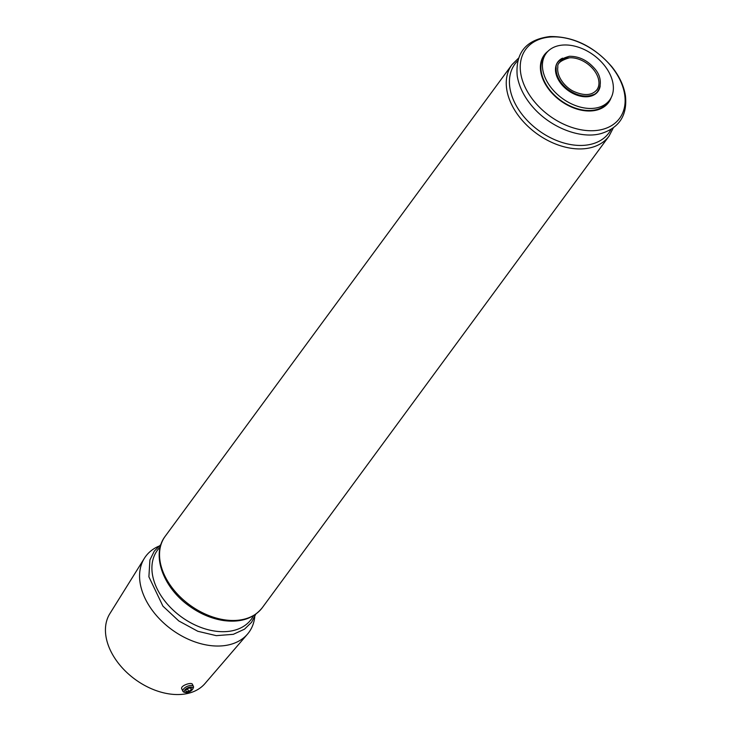 <?xml version="1.0" encoding="UTF-8"?>
<svg xmlns="http://www.w3.org/2000/svg" width="731" height="731" viewBox="0 0 731 731"><rect width="100%" height="100%" fill="white"/><g stroke="black" fill="none" stroke-linecap="round" stroke-linejoin="round"><path stroke-width="1.1" d="M609.654 100.056L608.137 102.121A39.401 26.718 -143.7 0 1 560.567 100.302A39.401 26.718 -143.7 0 1 544.65 55.437L546.158 53.372A39.401 26.718 -143.7 0 1 578.532 47.241A39.401 26.718 -143.7 0 1 610.184 74.681A39.401 26.718 -143.7 0 1 609.654 100.056A39.401 26.718 -143.7 0 1 562.075 98.246A39.401 26.718 -143.7 0 1 546.158 53.372M548.04 51.207A39.986 27.111 36.3 0 0 543.636 80.849A39.986 27.111 36.3 0 0 579.381 109.741A39.986 27.111 36.3 0 0 611.162 97.616M559.443 62.702A23.182 15.716 -143.7 0 1 569.467 57.795A23.182 15.716 -143.7 0 1 570.591 57.758A23.182 15.716 -143.7 0 1 598.186 78.053A23.182 15.716 -143.7 0 1 596.788 90.16M254.754 616.772A64.09 43.458 -143.7 0 1 247.498 634.124A64.09 43.458 -143.7 0 1 171.52 629.418A64.09 43.458 -143.7 0 1 144.373 558.301A64.09 43.458 -143.7 0 1 158.773 546.203M247.498 634.124L204.972 683.567A59.101 40.077 -143.7 0 1 134.906 679.218A59.101 40.077 -143.7 0 1 109.869 613.638L144.373 558.301M181.891 689.068L181.772 688.867C179.963 685.788 191.604 681.731 192.436 684.326L193.432 686.455A5.793 2.677 155.1 0 0 187.045 686.464A5.793 2.677 155.1 0 0 182.914 691.334A5.793 2.677 155.1 0 0 184.276 692.248L185.464 692.504A4.66 2.156 155.1 0 0 186.569 692.568A4.66 2.156 155.1 0 0 192.673 689.159A4.66 2.156 155.1 0 0 190.654 687.058A4.66 2.156 155.1 0 0 185.162 689.598A4.66 2.156 155.1 0 0 185.464 692.504M192.673 689.159L193.249 688.081A5.793 2.677 155.1 0 0 193.432 686.455M191.339 689.644L191.23 688.008L188.488 688.182L185.857 689.982L185.966 691.617L188.708 691.444L191.339 689.644L190.599 688.054M187.511 688.858L188.708 691.444M600.206 85.819A24.909 16.895 -143.7 0 1 567.896 90.324A24.909 16.895 -143.7 0 1 562.568 58.151M592.686 94.838A24.479 16.603 -143.7 0 1 568.352 89.712A24.479 16.603 -143.7 0 1 556.2 68.01C555.368 62.848 559.763 58.946 569.385 56.287C579.08 56.205 587.569 60.39 594.87 68.842C604.948 80.419 599.146 93.979 592.686 94.838M611.061 129.396A58.252 39.511 -143.7 0 1 538.473 130.346A58.252 39.511 -143.7 0 1 517.74 60.774M613.309 127.888L609.06 136.085A60.262 40.872 -143.7 0 1 536.298 133.307A60.262 40.872 -143.7 0 1 511.956 64.684L165.233 536.234A60.262 40.872 -143.7 0 0 189.576 604.857A60.262 40.872 -143.7 0 0 262.338 607.635C253.602 618.536 240.636 622.839 223.439 620.528C211.286 618.618 199.718 613.656 188.726 605.624C162.958 587.221 151.052 554.518 165.233 536.234M550.936 36.97A58.252 39.511 -143.7 0 1 624.886 104.634A58.252 39.511 -143.7 0 1 542.228 109.86A58.252 39.511 -143.7 0 1 550.936 36.97M253.538 615.639A58.252 39.511 -143.7 0 1 180.95 616.589A58.252 39.511 -143.7 0 1 160.217 547.026M181.772 688.867L182.914 691.334M570.591 57.758L569.476 57.795C560.942 60.298 557.068 63.378 557.854 67.005C556.245 76.956 565.977 88.113 574.182 91.603C584.471 96.026 592.009 95.459 596.816 89.886C599.109 86.742 599.566 82.804 598.186 78.053M518.507 58.178L511.956 64.684M549.895 36.55C526.165 39.565 515.273 52.678 517.219 75.887C518.891 86.011 523.56 95.779 531.245 105.191C549.813 127.971 581.419 139.575 601.631 133.38C619.541 127.569 627.481 115.005 625.434 95.697C623.826 85.646 619.239 75.923 611.664 66.539C593.947 46.318 573.351 36.322 549.895 36.55M609.06 136.085L262.338 607.635M160.984 544.431L154.314 551.092L149.91 559.946L148.896 576.832L162.922 606.136L178.775 620.939L197.799 631.273L216.266 635.65L233.308 634.325L244.51 629.172L251.583 622.264L255.786 614.141"/></g></svg>
